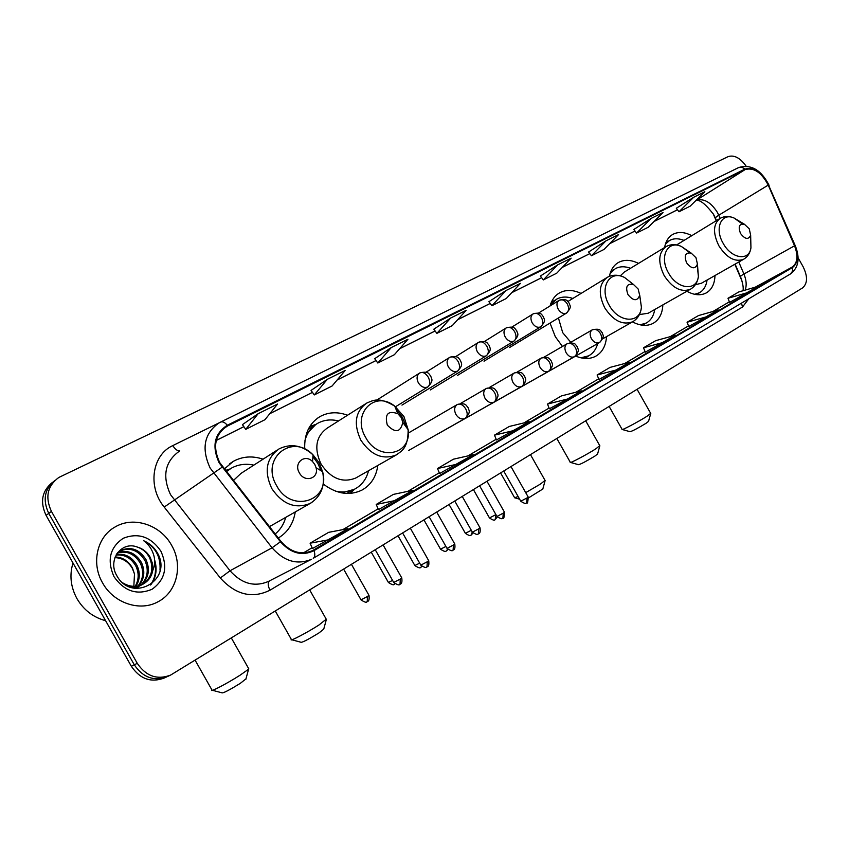 <?xml version="1.0" encoding="UTF-8"?>
<svg xmlns="http://www.w3.org/2000/svg" width="849" height="849" viewBox="0 0 849 849"><rect width="100%" height="100%" fill="white"/><g stroke="black" fill="none" stroke-linecap="round" stroke-linejoin="round"><path stroke-width="1.27" d="M686.873 291.26C694.142 295.219 700.563 295.802 706.124 293.001C711.738 289.753 714.688 283.937 714.985 275.543M632.484 321.877C640.188 325.92 647.044 326.419 653.051 323.395C659.132 319.893 662.4 313.727 662.857 304.897M550.025 323.066L555.31 336.703L562.462 346.456M575.664 356.06C583.114 359.201 589.768 359.276 595.627 356.283C602.228 352.494 605.857 345.946 606.515 336.639M323.225 484.015C336.512 494.001 349.406 496.028 361.918 490.117C370.928 485.023 376.224 476.798 377.805 465.454M278.302 538.022C287.726 532.312 293.372 523.621 295.261 511.936M716.206 220.751L713.245 213.852M742.122 281.306L734.831 264.272M347.538 415.235C337.615 411.585 328.467 412.02 320.084 416.53C309.291 423.205 304.175 433.977 304.727 448.877M581.066 293.425C573.107 289.689 565.943 289.498 559.587 292.863C554.917 295.558 551.733 299.92 550.056 305.948M638.533 263.402C631.03 259.677 624.333 259.37 618.443 262.468C613.721 265.217 610.718 269.833 609.423 276.318M691.659 235.619C684.581 231.936 678.298 231.522 672.832 234.388C668.439 236.935 665.69 241.318 664.597 247.515M263.084 459.182C252.429 455.637 242.538 456.348 233.39 461.304L224.274 469.009M52.532 482.296C41.941 490.871 39.797 501.897 46.09 515.385L131.34 666.274C140.117 679.147 151.196 683.021 164.557 677.895L166.584 676.95M746.059 166.075C740.158 157.861 734.173 154.709 728.113 156.641L58.804 477.467C47.385 485.936 44.923 497.238 51.418 511.374L137.262 663.324L134.291 664.799C143.099 677.725 154.2 681.62 167.593 676.483C154.2 681.62 143.099 677.725 134.291 664.799L48.743 513.38L134.291 664.799L131.34 666.274M55.185 480.194C44.572 488.78 42.429 499.849 48.743 513.38C42.429 499.849 44.572 488.78 55.185 480.194M102.57 582.86C113.543 603.161 139.958 611.906 157.914 601.824C177.08 592.188 183.32 565.105 171.604 545.302C160.631 524.958 133.739 515.842 115.252 526.889C97.189 536.579 90.896 563.057 102.57 582.86C113.543 603.161 139.958 611.906 157.914 601.824C177.08 592.188 183.32 565.105 171.604 545.302C160.631 524.958 133.739 515.842 115.252 526.889C97.189 536.579 90.896 563.057 102.57 582.86M219.711 462.567C212.558 447.062 214.797 435.049 226.46 426.527L745.21 169.535C753.891 167.295 761.574 172.485 768.228 185.103L794.537 245.807C798.368 255.846 797.604 262.925 792.234 267.064L312.634 550.577C301.204 555.384 290.623 552.317 280.902 541.354L219.711 462.567M219.148 462.854L280.435 541.768C290.899 553.421 302.095 556.382 314.034 550.63L792.488 267.509C797.986 263.275 798.782 256.016 794.855 245.722L768.547 185.04C761.723 172.114 753.859 166.797 744.955 169.089L227.309 425.243C214.33 433.648 211.613 446.192 219.148 462.854M676.313 208.26L693.697 197.265L679.009 211.772L676.313 208.26M651.183 218.395L636.57 233.082L648.403 227.15L663.037 212.505L651.183 218.395L633.821 229.474M605.921 240.883L591.424 255.761L604.021 249.436L618.56 234.6L605.921 240.883L588.612 252.015M540.399 276.031L557.644 264.877L543.307 279.926L540.399 276.031M258.149 413.696L245.732 429.361L264.952 419.703L277.549 404.06L258.149 413.696L242.421 424.649M327.289 379.344L314.279 394.934L332.086 385.998L345.225 370.429L327.289 379.344L311.063 390.423M391.293 347.538L377.816 363.022L394.35 354.723L407.934 339.271L391.293 347.538L374.685 358.692M450.713 318.014L436.874 333.37L452.262 325.645L466.186 310.32L450.713 318.014L433.828 329.2M488.918 301.703L506.025 290.528L491.9 305.736L488.918 301.703M137.262 663.324C146.102 676.292 157.235 680.198 170.649 675.061L802.496 287.96C807.664 283.502 807.845 276.371 803.027 266.554L798.113 257.873M679.009 211.772L690.141 206.18L704.84 191.725L693.697 197.265M543.307 279.926L556.742 273.176L571.133 258.17L557.644 264.877M491.9 305.736L506.259 298.519L520.458 283.354L506.025 290.528M645.293 352.155L675.517 335.217L655.672 340.661L643.521 347.782L645.293 352.165M688.762 326.515L718.243 309.981L698.472 315.573L687.064 322.259L688.762 326.515M729.631 302.403L758.39 286.272L738.726 291.982L727.986 298.275L729.631 302.414M496.485 439.952L529.182 421.656L509.304 426.453L494.458 435.155L496.485 439.962M439.623 473.498L473.233 454.703L453.44 459.192L437.5 468.542L439.633 473.509M378.452 509.591L413.007 490.266L393.384 494.394L376.213 504.455L378.452 509.602M312.453 548.528L348.005 528.662L328.637 532.344L310.097 543.211L312.453 548.539M598.959 379.492L629.969 362.12L610.07 367.394L597.112 374.993L598.959 379.503M567.44 399.051L581.3 390.869L561.391 395.931L547.531 404.05L549.292 408.793L567.44 399.051L547.531 404.05M436.874 333.37L433.807 329.179M377.816 363.022L374.674 358.671M314.279 394.934L311.052 390.402M245.732 429.361L242.4 424.627M591.424 255.761L588.59 252.004M636.57 233.082L633.81 229.453M514.314 430.432L494.458 435.155M457.25 464.138L437.5 468.542M395.772 500.443L376.213 504.455M329.37 539.667L310.097 543.211M617.021 369.771L597.112 374.993M663.387 342.38L643.521 347.782M706.856 316.709L687.064 322.259M747.682 292.597L727.986 298.275M73.003 563.014C69.321 575.038 70.637 586.892 76.93 598.598C83.711 610.038 93.263 617.403 105.594 620.693M116.355 554.514C125.036 553.261 131.903 556.87 136.954 565.317C140.35 572.682 140.021 579.655 135.957 586.235M135.532 586.829L134.344 588.283M116.048 555.076C124.432 554.238 131.022 557.889 135.829 566.007C139.119 573.043 138.918 579.803 135.224 586.288M134.821 586.914L133.866 588.198M117.99 552.54C127.647 549.547 135.479 552.89 141.475 562.547C145.306 571.165 144.394 578.901 138.737 585.768M138.26 586.266L136.742 587.625M136.211 588.039L135.607 588.463M117.512 553.007C126.957 550.449 134.566 553.866 140.34 563.248C144.065 571.547 143.301 579.114 138.069 585.916M137.591 586.447L136.116 587.869M116.812 553.76L120.961 550.385C131.075 546.236 139.438 549.356 146.049 559.746C150.273 569.594 148.702 577.989 141.327 584.929M140.796 585.343L134.651 588.336M117.597 552.625L119.836 551.107C129.939 546.968 138.291 550.078 144.903 560.446C149.031 569.987 147.63 578.233 140.701 585.173M140.181 585.608L135.278 588.431M137.167 547C121.322 540.866 107.536 560.085 116.642 575.378C131.277 603.268 171.891 581.172 158.211 554.376L157.511 553.049C154.221 547.361 149.626 543.264 143.746 540.76C148.575 544.315 151.918 549.123 153.754 555.172C155.24 560.372 154.9 565.476 152.767 570.486L152.565 563.715L150.146 557.22C147.079 552.02 142.759 548.613 137.167 547C142.621 548.836 146.728 552.37 149.509 557.613C154.019 568.427 151.907 577.235 143.152 584.07C136.424 587.412 129.61 587.02 122.734 582.86M152.767 570.486C151.663 576.471 148.469 580.992 143.173 584.059L142.016 584.738C137.644 586.977 133.113 587.561 128.422 586.457M143.12 584.091L142.016 584.738M115.177 556.986C122.627 557.231 128.39 560.924 132.476 568.066L134.492 573.966L133.834 586.309M134.492 573.966L132.264 568.204C128.167 561.518 122.394 557.984 114.944 557.613M113.978 576.651C124.368 591.35 137.082 595.542 152.109 589.227C165.12 579.771 168.028 567.079 160.864 551.139C150.889 536.738 138.366 532.429 123.307 538.245C109.882 547.414 106.783 560.213 113.978 576.651M143.746 540.76C155.441 546.905 160.864 556.711 159.994 570.146M154.656 562.282C156.598 570.995 155.155 578.583 150.305 585.035M154.614 559.852C157.405 569.159 156.195 577.405 150.984 584.568M245.955 678.86L240.32 683.339C229.676 689.887 223.605 693.06 222.13 692.858L212.515 690.322M211.73 690.11C209.618 692.635 227.67 683.169 240.044 675.22L248.577 669.203L248.555 668.428M314.799 464.456L312.57 461.58C304.812 453.419 293.308 463.045 299.347 472.84C304.642 483.07 319.107 478.571 316.083 467.767L314.799 464.456M276.891 450.288L241.01 473.381L233.316 480.566M253.83 465.125C245.701 463.384 238.208 464.403 231.342 468.17L226.386 471.715M229.007 469.646L226.258 471.556M275.161 534.01C280.329 529.755 283.853 524.215 285.71 517.381M269.345 526.582L271.882 525.266M323.745 629.13L318.906 632.972C308.718 639.212 302.775 642.322 301.098 642.29L291.876 639.785M291.207 639.605C289.318 641.929 307.359 632.452 318.916 625.034L326.228 619.197M401.259 417.559L397.841 413.696C388.014 410.279 384.501 414.1 387.314 425.126C395.401 433.319 400.558 432.406 402.797 422.388L401.259 417.559M365.07 404.124L327.279 428.066C315.881 436.344 313.822 448.378 321.092 464.148C330.94 478.613 342.476 483.251 355.689 478.051L356.548 477.562M338.528 420.945C330.951 419.066 324.01 419.852 317.706 423.301C311.371 426.994 307.126 432.714 304.961 440.482M315.711 424.553L306.298 434.274M341.691 492.876L354.351 489.321M335.567 491.157C342.678 492.728 349.162 491.985 355.031 488.939C361.939 485.097 366.439 479.027 368.54 470.728M542.819 489.013L528.566 497.864M525.711 492.643L540.473 484.047L545.047 480.407M638.193 289.053L633.481 284.468C626.997 283.29 625.161 286.665 627.984 294.592C633.375 301.14 637.27 301.406 639.679 295.367L638.193 289.053M558.44 317.982L562.707 332.67L570.793 342.296M572.842 298.466C566.771 296.375 561.338 296.619 556.541 299.209L550.131 305.661M555.363 299.941L550.863 303.422M583.167 358.246L587.572 356.463M580.854 357.811L588.707 355.827C593.186 353.333 596.178 349.257 597.675 343.58M514.494 497.747L518.134 496.527M597.59 453.971L594.937 456.062C586.319 461.283 580.843 464.159 578.53 464.69L570.57 462.45M570.231 462.355C569.032 463.989 587.009 454.502 595.754 448.877L599.776 445.672M695.989 257.714L691.203 253.119C685.387 252.238 683.859 255.464 686.597 262.808C691.521 268.984 695.129 269.409 697.432 264.092L695.989 257.714M665.372 247.048L624.238 272.104L620.269 275.861M630.52 268.273C624.811 266.162 619.728 266.299 615.292 268.687L610.07 273.633M614.294 269.303L610.643 271.935M641.844 325.135L644.975 323.766M640.093 324.806L646.185 323.087C650.854 320.444 653.698 315.934 654.706 309.535M639.414 314.576L648.169 313.249M648.54 421.359L646.195 423.205C637.864 428.236 632.494 431.069 630.064 431.695L622.328 429.53M622.052 429.445C620.959 430.963 638.894 421.486 647.129 416.18L650.684 413.357M749.243 228.827L744.435 224.263C739.203 223.595 737.919 226.683 740.572 233.528C745.104 239.376 748.468 239.927 750.654 235.205L749.243 228.827M719.623 218.681L676.6 244.947M683.859 240.352L683.721 240.288C678.383 238.229 673.671 238.282 669.585 240.479L665.351 244.268M668.747 240.989L665.786 242.994M695.915 294.539L698.037 293.531M694.599 294.295L699.311 292.82C703.354 290.549 705.89 286.644 706.899 281.093L707.058 280.043M695.395 284.68L701.37 283.269M46.09 515.385L51.418 511.374M768.228 185.103L718.753 215.222L717.214 212.123C710.613 201.956 703.577 198.061 696.095 200.438L695.872 200.555M720.101 218.384L718.753 215.222C716.089 216.877 715.028 217.949 715.569 218.448L716.482 220.581M227.67 425.869L222.449 429.541M280.435 541.768L272.062 547.796L230.037 570.772C241.689 583.762 254.477 587.317 268.411 581.448L311.551 559.258C297.33 565.222 284.16 561.401 272.062 547.796L210.17 468.075C201.266 448.781 204.068 433.828 218.564 423.205L220.475 422.165C222.512 421.274 224.794 422.293 227.309 425.243M179.118 451.339C164.918 461.739 162.053 476.183 170.532 494.659L230.037 570.772L220.315 577.999L164.207 507.065C147.291 486.7 152.13 454.841 172.814 445.587L219.817 422.505M222.077 467.226L164.207 507.065M792.488 267.509L792.51 271.234L790.546 273.898L313.217 558.324C315 556.912 315.266 554.355 314.034 550.63M794.855 245.722L795.28 245.775C800.214 258.223 798.633 267.605 790.546 273.898L313.27 558.292M768.547 185.04L795.354 245.934M738.832 167.476C751.142 164.048 761.203 169.938 769.003 185.135L769.088 185.347M744.955 169.089L741.824 167.211L738.588 167.593L220.708 422.038M748.807 298.774L742.482 307.03L270.003 590.193C252.28 598.927 235.714 594.862 220.315 577.999M269.409 580.928C267.647 582.849 267.849 585.937 270.003 590.193M741.506 303.125L742.482 307.03M172.814 445.587C175.064 449.27 177.388 451.021 179.776 450.872M792.234 267.064L755.27 287.174M745.135 290.125C746.833 285.497 746.43 280.138 743.936 274.025L738.789 262.012M794.537 245.807L743.936 274.025C741.209 275.575 740.084 276.519 740.572 276.87C742.864 283.301 743.66 287.928 742.971 290.751M745.21 169.535L695.809 200.608M677.46 209.756L654.101 221.44M634.988 231.002L609.678 243.663M589.8 253.607L562.346 267.339M541.641 277.687L511.788 292.618M490.191 303.422L457.675 319.68M435.113 330.961L399.635 348.716M376.011 360.528L337.191 379.938M269.791 413.696L312.443 392.365L269.855 413.622M243.822 426.644L216.272 440.419M313.674 550.003L311.763 551.001M303.38 552.901L312.114 547.754L303.369 552.901M378.123 508.838L342.837 529.638L378.123 508.848M407.785 491.369L439.315 472.776L407.775 491.369M467.958 455.892L496.187 439.251L467.958 455.892M523.886 422.929L549.186 408.019L523.886 422.929M598.694 378.834L575.993 392.217L598.694 378.845M624.673 363.521L645.038 351.528L624.673 363.521M670.243 336.671L688.518 325.899L670.232 336.671M712.99 311.466L729.387 301.809L712.98 311.477M319.075 462.705L313.058 454.905C292.141 432.64 260.102 458.609 276.647 485.724C291.387 513.942 330.951 500.91 322.588 471.662L319.075 462.705M317.738 463.246L312.931 456.677M312.57 461.58L313.058 454.905C302.265 445.194 290.952 443.189 279.109 448.866C266.31 458.078 263.869 471.312 271.776 488.557C282.568 504.348 295.367 509.304 310.161 503.446L312.029 502.321M321.018 470.728L317.897 463.522M229.485 469.317L225.972 471.184M403.975 416.626L394.721 406.109C374.632 389.818 351.316 413.951 365.654 437.415C378.399 461.856 411.744 455.149 408.157 429.732L403.975 416.626M402.32 417.199L395.952 409.08M397.841 413.696L394.721 406.109C378.569 396.504 373.273 400.42 366.789 403.042C355.253 411.447 353.269 423.831 360.867 440.207C371.066 455.244 382.878 460.158 396.292 454.926C401.917 450.798 408.04 448.346 408.157 429.732L402.797 422.388M406.331 427.227L402.543 417.581M346.763 493.449L354.712 489.12M315.775 424.511L308.155 429.52M633.503 284.479L624.524 277.453C609.423 269.515 598.842 288.066 609.221 305.237C618.624 323.002 640.348 323.989 641.409 307.168L639.711 295.028M633.481 284.468L624.524 277.453C618.39 274.535 612.66 274.482 607.343 277.315C598.927 283.683 598.057 293.86 604.743 307.826C613.339 320.816 622.625 325.475 632.611 321.803C637.801 318.746 640.73 313.865 641.409 307.168L639.679 295.367M584.706 358.416L587.009 356.771M551.627 301.639L554.015 300.758L551.468 301.989M689.887 252.715L681.386 246.475C667.569 239.747 658.92 257.045 668.556 273.038C677.332 289.551 696.944 291.494 698.387 276.392L697.178 265.164M691.203 253.119L681.386 246.475C675.889 244.045 670.784 244.088 666.072 246.613C658.357 252.535 657.72 262.182 664.173 275.575C672.387 288.055 681.1 292.629 690.322 289.297C694.928 286.591 697.613 282.293 698.387 276.392L697.432 264.092M642.831 325.252L644.253 324.159L642.916 325.263M612.66 270.3L611.015 271.022M742.313 223.903L733.992 217.981C721.321 212.218 714.2 228.392 723.199 243.387C731.435 258.828 749.274 261.46 750.941 247.823L750.771 240.214M744.435 224.263L733.992 217.981C729.036 215.933 724.441 216.039 720.217 218.32C713.118 223.828 712.672 233.008 718.912 245.86C726.765 257.873 734.969 262.362 743.522 259.327C747.661 256.907 750.134 253.076 750.941 247.823L750.654 235.205M419.756 372.976L419.756 372.976C416.763 375.184 416.297 378.463 418.345 382.825C421.093 386.911 424.256 388.28 427.811 386.932C430.252 384.873 430.39 381.626 428.246 377.189C425.625 373.167 422.876 371.713 420 372.838C429.074 370.833 428.522 373.963 430.751 376.001C431.324 378.962 434.338 380.076 427.885 386.9L427.811 386.932M367.277 601.644L367.384 596.539L361.016 599.861L343.643 569.148M368.944 595.287L367.384 596.539M449.662 357.387L449.662 357.387C446.786 359.52 446.351 362.725 448.378 367.001C451.074 371.024 454.13 372.382 457.569 371.098C460.031 369.028 460.211 365.823 458.11 361.462C455.531 357.525 452.793 356.113 449.906 357.249C458.98 355.307 458.29 358.416 460.466 360.369C460.986 363.234 464.021 364.242 457.632 371.055L458.046 370.801M392.578 580.408L388.375 582.425L371.289 552.211M394.53 584.176L394.307 584.303C393.798 583.433 395.432 586.903 388.418 582.51M457.569 371.098L401.97 405.1M478.496 342.359L478.496 342.359C475.727 344.429 475.334 347.559 477.318 351.751C479.961 355.699 482.943 357.058 486.254 355.827C488.737 353.768 488.95 350.595 486.891 346.307C484.354 342.444 481.638 341.075 478.73 342.232C487.687 340.322 486.933 343.367 489.077 345.235C489.565 348.026 492.685 348.897 486.318 355.795L486.689 355.561M419.682 563.152L414.853 565.54L398.054 535.815M420.913 567.27L421.773 566.357M486.254 355.827L430.263 389.967M506.312 327.863L506.312 327.863C503.637 329.858 503.277 332.925 505.24 337.053C507.829 340.927 510.727 342.274 513.932 341.086C516.425 339.038 516.67 335.907 514.653 331.694C512.159 327.894 509.453 326.578 506.535 327.735C515.492 325.889 514.621 328.903 516.712 330.686C517.158 333.402 520.288 334.156 513.985 341.065L514.324 340.852M445.916 546.448L440.514 549.186L423.969 519.928M446.478 550.895L447.55 549.165M513.932 341.086L457.59 375.343M533.161 313.875L533.161 313.875C530.572 315.807 530.254 318.799 532.185 322.853C534.721 326.674 537.544 328.011 540.643 326.876C543.148 324.817 543.424 321.729 541.45 317.59C538.988 313.854 536.303 312.581 533.374 313.748C542.267 311.923 541.322 314.915 543.392 316.645C543.795 319.32 546.926 319.999 540.696 326.844L540.643 326.876M471.312 530.264L465.379 533.331L449.089 504.539M471.248 535.019L472.277 531.983M559.088 300.355L559.088 300.355C556.594 302.233 556.297 305.162 558.207 309.153C560.69 312.899 563.439 314.226 566.442 313.132C568.957 311.095 569.255 308.038 567.323 303.963C564.903 300.302 562.229 299.06 559.3 300.238C568.204 298.466 567.143 301.437 569.17 303.093C569.53 305.693 572.661 306.287 566.485 313.111L566.771 312.941M495.264 519.63L495.636 514.759L489.48 517.964L473.434 489.608M566.442 313.132L509.591 347.517M400.049 584.261L400.24 579.071L393.734 582.456L375.258 549.781M457.303 404.517C454.3 406.724 453.833 410.025 455.902 414.439C458.577 418.44 461.633 419.777 465.072 418.461L465.252 418.355C467.661 416.35 467.82 413.187 465.73 408.878C463.066 404.803 460.254 403.349 457.303 404.517M401.726 577.861L400.24 579.071M427.015 566.92L427.259 561.783L420.807 565.137L402.638 533.002M486.254 388.492C483.368 390.636 482.943 393.862 484.981 398.192C487.591 402.118 490.563 403.445 493.885 402.193L494.065 402.086C496.495 400.081 496.686 396.95 494.638 392.716C492.017 388.725 489.215 387.314 486.254 388.492M428.671 560.637L427.259 561.783M453.122 550.141L453.419 545.047L447.009 548.38L429.127 516.765M514.176 373.051C511.395 375.12 511.002 378.272 513.008 382.517C515.576 386.38 518.463 387.706 521.668 386.497L521.848 386.391C524.3 384.385 524.523 381.297 522.517 377.136C519.928 373.22 517.147 371.851 514.176 373.051M454.746 543.965L453.419 545.047M478.39 533.894L478.74 528.842L472.373 532.164L454.777 501.048M541.11 358.14C538.436 360.146 538.086 363.234 540.06 367.394C542.575 371.193 545.387 372.509 548.486 371.353L548.656 371.257C551.118 369.251 551.372 366.195 549.409 362.109C546.862 358.257 544.092 356.941 541.11 358.14M480.003 527.823L478.74 528.842M502.884 518.145L503.277 513.146L496.952 516.436L479.632 485.819M567.121 343.749C564.543 345.692 564.224 348.706 566.166 352.802C568.639 356.538 571.377 357.843 574.38 356.729L574.54 356.633C577.023 354.638 577.299 351.624 575.367 347.591C572.863 343.813 570.114 342.54 567.121 343.749M504.465 512.18L503.277 513.146M574.444 356.686L516.648 389.458M526.624 502.884L527.049 497.928L520.777 501.207L503.722 471.057M592.252 329.847C589.768 331.726 589.482 334.686 591.392 338.698C593.822 342.38 596.486 343.675 599.383 342.603L599.553 342.508C602.037 340.513 602.334 337.531 600.455 333.572C597.983 329.868 595.245 328.627 592.252 329.847M528.184 497.015L527.049 497.928M229.792 463.681L233.39 461.304M317.303 418.345L320.084 416.53M558.228 293.712L559.587 292.863M617.308 263.169L618.443 262.468M671.867 234.982L672.832 234.388M713.659 214.574L715.42 218.087M226.46 426.527L223.467 428.628M169.641 675.528L167.593 676.483M740.455 276.594L735.107 264.103M677.481 209.788L654.027 221.515M634.999 231.024L609.614 243.727M589.822 253.628L562.271 267.403M541.651 277.719L511.714 292.693M490.213 303.454L457.611 319.755M435.134 330.993L399.561 348.79M376.033 360.56L337.127 380.012M243.843 426.676L216.262 440.472M713.627 214.5C705.402 203.802 699.459 199.186 695.777 200.651M137.421 587.434L138.567 586.765M119.836 551.107L120.961 550.385M245.807 679.423L248.577 669.203M231.342 637.97L248.842 668.938M270.852 525.849L310.161 503.446C321.209 496.378 325.358 485.787 322.588 471.662L316.083 467.767M195.111 660.182L211.9 689.887M230.005 468.977L225.399 470.452M323.618 629.597L326.249 619.855M309.705 589.959L326.472 619.621M353.407 489.841L355.031 488.939M355.689 478.051L396.292 454.926M275.299 611.036L291.345 639.414M350.106 493.407L354.691 489.13M315.987 424.362L309.864 426.421M542.744 489.289L545.058 480.799M530.476 454.661L545.185 480.661M567.939 301.48L606.494 277.835M585.035 358.437L588.707 355.827M602.652 338.836L632.611 321.803M500.602 472.967L514.568 497.641M519.652 499.201L514.887 497.864M597.526 454.194L599.787 446.012M585.704 420.807L599.893 445.884M644.476 324.042L646.185 323.087M647.745 313.483L690.322 289.297M556.848 438.498L570.295 462.259M612.49 270.364L611.068 270.895M648.487 421.56L650.695 413.643M637.09 389.33L650.79 413.537M697.602 293.775L699.311 292.82M706.867 280.149L706.899 281.093M700.998 283.481L743.522 259.327M609.136 406.459L622.094 429.361M361.069 599.956C368.137 604.424 366.524 600.89 367.055 601.771L367.5 601.516C366.906 601.081 369.867 602.62 368.997 595.382L351.454 564.362M376.616 400.176L419.332 373.242M395.549 406.735L427.885 386.9M426.039 372.212L449.28 357.631M414.906 565.625C421.794 569.955 420.202 566.538 420.701 567.397L421.932 566.485M455.711 356.601L478.146 342.582M440.557 549.261C447.317 553.527 445.778 550.173 446.266 551.022L447.932 549.547M484.323 341.553L505.983 328.064M465.411 533.405C472.033 537.619 470.579 534.318 471.046 535.146L473.031 533.055M511.926 327.045L532.854 314.056M484.026 361.196L540.696 326.844M489.523 518.039C496.039 522.188 494.606 518.941 495.063 519.747L497.281 516.945M538.584 313.037L558.812 300.535M393.787 582.552C400.887 587.062 399.295 583.518 399.826 584.399L400.293 584.123C399.72 583.677 402.691 585.205 401.779 577.957L383.122 544.962M457.441 404.432C466.388 402.479 465.91 405.567 468.075 407.594C468.69 410.481 471.545 411.723 465.252 418.355L408.549 450.522M408.337 433.054L457.08 404.644M420.86 565.232C427.822 569.668 426.283 566.187 426.792 567.058L427.259 566.782C426.697 566.325 429.583 567.907 428.724 560.722L410.364 528.269M486.392 388.418C495.328 386.518 494.723 389.585 496.845 391.516C497.408 394.318 500.294 395.443 494.065 402.086L436.97 434.465M460.434 403.53L486.053 388.609M447.052 548.465C453.971 552.837 452.4 549.409 452.899 550.269L453.366 550.003C452.761 549.579 455.658 551.107 454.788 544.05L436.726 512.106M514.314 372.966C523.164 371.109 522.485 374.122 524.586 376.001C525.117 378.75 528.014 379.779 521.848 386.391L464.435 418.95M489.268 387.537L513.985 373.157M472.426 532.238C479.218 536.547 477.69 533.172 478.178 534.021L478.634 533.756C478.051 533.342 480.895 534.838 480.046 527.898L462.259 496.463M541.259 358.066C550.11 356.262 549.303 359.244 551.351 361.037C551.839 363.701 554.779 364.614 548.656 371.257L490.977 403.965M517.073 372.106L540.94 358.246M496.994 516.51C503.648 520.755 502.215 517.444 502.672 518.272L503.128 518.007C503.712 519.301 504.179 517.381 504.508 512.255L486.997 481.298M543.912 357.227L566.962 343.845M567.27 343.675C576.036 341.903 575.166 344.843 577.193 346.562C577.638 349.162 580.62 349.968 574.54 356.633M520.819 501.271C527.335 505.452 525.977 502.194 526.412 503.011L526.868 502.746C527.441 504.019 527.898 502.13 528.227 497.079L510.981 466.6M592.4 329.762C601.177 328.054 600.201 330.972 602.185 332.628C602.578 335.153 605.56 335.886 599.553 342.508L541.482 375.438M569.838 342.847L592.103 329.932"/></g></svg>
